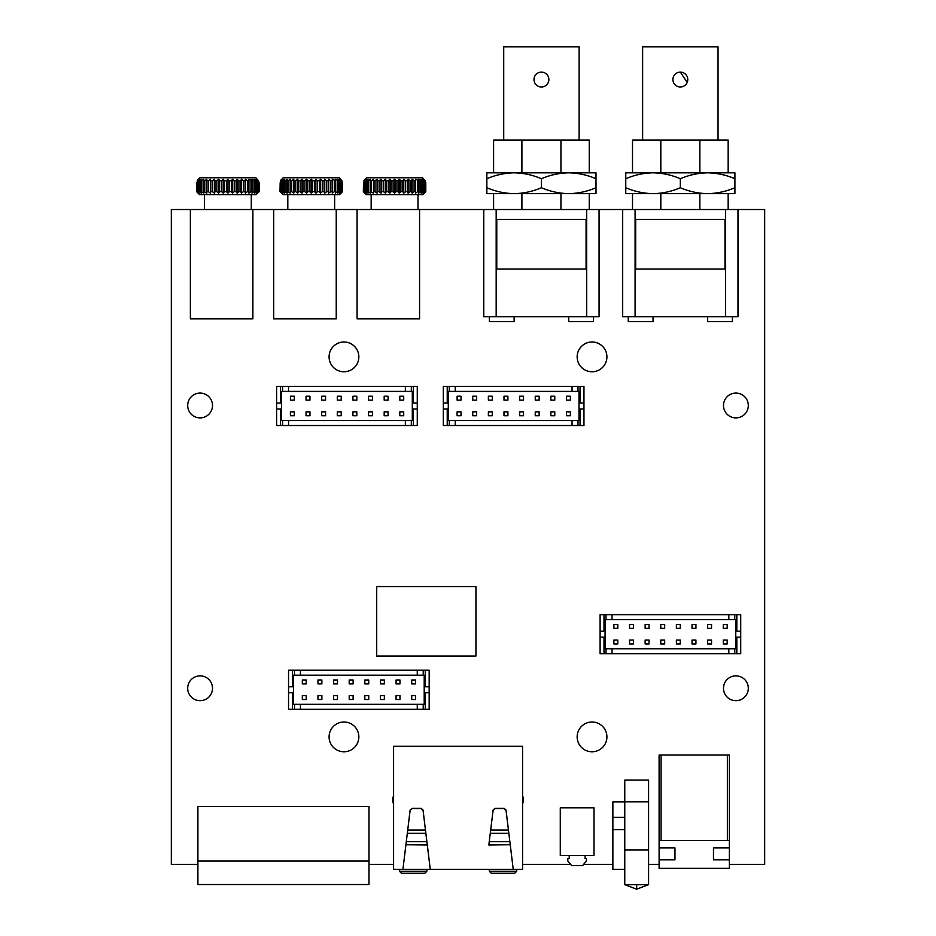 <?xml version="1.0" encoding="UTF-8"?>
<svg xmlns="http://www.w3.org/2000/svg" width="936" height="936" viewBox="0 0 936 936"><rect width="100%" height="100%" fill="white"/><g stroke="black" fill="none" stroke-linecap="round" stroke-linejoin="round"><path stroke-width="1.4" d="M592.032 722.007A14.882 14.882 0 0 0 577.149 736.889A14.882 14.882 0 0 0 592.032 751.772A14.882 14.882 0 0 0 606.914 736.889A14.882 14.882 0 0 0 592.032 722.007M592.032 341.991A14.882 14.882 0 0 0 577.149 356.873A14.882 14.882 0 0 0 592.032 371.756A14.882 14.882 0 0 0 606.914 356.873A14.882 14.882 0 0 0 592.032 341.991M343.968 341.991A14.882 14.882 0 0 0 329.086 356.873A14.882 14.882 0 0 0 343.968 371.756A14.882 14.882 0 0 0 358.851 356.873A14.882 14.882 0 0 0 343.968 341.991M343.968 722.007A14.882 14.882 0 0 0 329.086 736.889A14.882 14.882 0 0 0 343.968 751.772A14.882 14.882 0 0 0 358.851 736.889A14.882 14.882 0 0 0 343.968 722.007M200.093 675.874A12.402 12.402 0 0 0 187.691 688.276A12.402 12.402 0 0 0 200.093 700.678A12.402 12.402 0 0 0 212.507 688.276A12.402 12.402 0 0 0 200.093 675.874M735.907 675.874A12.402 12.402 0 0 0 723.493 688.276A12.402 12.402 0 0 0 735.907 700.678A12.402 12.402 0 0 0 748.309 688.276A12.402 12.402 0 0 0 735.907 675.874M735.907 393.085A12.402 12.402 0 0 0 723.493 405.487A12.402 12.402 0 0 0 735.907 417.889A12.402 12.402 0 0 0 748.309 405.487A12.402 12.402 0 0 0 735.907 393.085M200.093 393.085A12.402 12.402 0 0 0 187.691 405.487A12.402 12.402 0 0 0 200.093 417.889A12.402 12.402 0 0 0 212.507 405.487A12.402 12.402 0 0 0 200.093 393.085M729.355 864.396L764.677 864.396L764.677 209.524L419.574 209.524L419.574 318.872L357.072 318.872L357.072 209.524L336.235 209.524L336.235 318.872L273.721 318.872L273.721 209.524L252.884 209.524L252.884 318.872L190.371 318.872L190.371 209.524L171.323 209.524L171.323 864.396L197.894 864.396M368.995 864.396L393.588 864.396M522.569 864.396L570.691 864.396M583.596 864.396L612.869 864.396M648.59 864.396L659.108 864.396M376.717 586.568L376.717 656.031L475.933 656.031L475.933 586.568L376.717 586.568M541.429 86.989A7.441 7.441 0 0 0 548.87 79.548A7.441 7.441 0 0 0 541.429 72.107A7.441 7.441 0 0 0 533.988 79.548A7.441 7.441 0 0 0 541.429 86.989L544.284 86.416M568.714 321.645L568.714 316.684L568.714 321.645L593.518 321.645L593.518 316.684M514.133 316.684L514.133 321.645L489.329 321.645L489.329 316.684M589.247 209.524L589.247 193.647M589.247 172.809L589.247 140.072L560.945 140.072L560.945 172.809M560.945 193.647L560.945 209.524M493.6 209.524L493.6 193.647M493.6 172.809L493.6 140.072L560.945 140.072M503.72 140.072L503.72 46.8L579.127 46.8L579.127 140.072M599.075 209.524L599.075 316.684L483.772 316.684L483.772 209.524M521.902 209.524L521.902 193.647M521.902 172.809L521.902 140.072M586.076 219.445L496.77 219.445L496.77 269.053L586.076 269.053L586.076 219.445M595.998 193.647L514.133 193.647C504.738 193.471 495.647 191.494 486.849 187.738L486.849 193.647L514.133 193.647C523.493 193.471 532.596 191.494 541.429 187.738C550.216 191.494 559.318 193.471 568.714 193.647C578.074 193.471 587.164 191.494 595.998 187.738L595.998 193.647M595.998 178.729L595.998 172.809L486.849 172.809L486.849 178.729C495.682 174.962 504.785 172.996 514.133 172.809C523.54 172.996 532.631 174.962 541.429 178.729C550.263 174.962 559.354 172.996 568.714 172.809C578.109 172.996 587.2 174.962 595.998 178.729L595.998 187.738M541.429 178.729L541.429 187.738M486.849 178.729L486.849 187.738M687.211 82.391L680.332 72.107A7.441 7.441 0 0 0 672.89 79.548A7.441 7.441 0 0 0 680.332 86.989L683.186 86.416M732.432 316.684L732.432 321.645L707.628 321.645L707.628 316.684M653.047 316.684L653.047 321.645L628.243 321.645L628.243 316.684M728.161 209.524L728.161 193.647M728.161 172.809L728.161 140.072L699.859 140.072L699.859 172.809M699.859 193.647L699.859 209.524M632.514 209.524L632.514 193.647M632.514 172.809L632.514 140.072L699.859 140.072M642.634 140.072L642.634 46.8L718.041 46.8L718.041 140.072M737.989 209.524L737.989 316.684L622.686 316.684L622.686 209.524M660.816 209.524L660.816 193.647M660.816 172.809L660.816 140.072M724.99 219.445L635.684 219.445L635.684 269.053L724.99 269.053L724.99 219.445M680.332 86.989A7.441 7.441 0 0 0 687.773 79.548A7.441 7.441 0 0 0 680.332 72.107M734.912 193.647L653.047 193.647C643.652 193.471 634.561 191.494 625.763 187.738L625.763 193.647L653.047 193.647C662.407 193.471 671.498 191.494 680.332 187.738C689.13 191.494 698.221 193.471 707.628 193.647C716.976 193.471 726.079 191.494 734.912 187.738L734.912 193.647M734.912 178.729L734.912 172.809L625.763 172.809L625.763 178.729C634.596 174.962 643.687 172.996 653.047 172.809C662.442 172.996 671.545 174.962 680.332 178.729C689.165 174.962 698.268 172.996 707.628 172.809C717.023 172.996 726.114 174.962 734.912 178.729L734.912 187.738M680.332 178.729L680.332 187.738M625.763 178.729L625.763 187.738M190.371 209.524L252.884 209.524M204.469 194.641L204.469 209.524M251.293 194.641L251.293 209.524M257.646 193.155L256.16 194.641L199.602 194.641L196.665 191.669L198.479 193.155L197.274 191.669L199.567 193.155L198.643 191.669L201.357 193.155L200.725 191.669L203.802 193.155L203.475 191.669L206.833 193.155L206.833 191.669L208.354 191.669L210.389 193.155L210.705 191.669L212.413 191.669L214.367 193.155L214.999 191.669L216.848 191.669L218.685 193.155L219.621 191.669L221.563 191.669L223.224 193.155L224.429 191.669L226.43 191.669L227.881 193.155L229.332 191.669L231.332 191.669L232.537 193.155L234.199 191.669L236.141 191.669L237.077 193.155L238.914 191.669L240.763 191.669L241.394 193.155L243.348 191.669L245.056 191.669L245.372 193.155L247.408 191.669L248.929 191.669L248.929 193.155L250.988 191.669L252.287 191.669L251.959 193.155L253.995 191.669L255.037 191.669L254.405 193.155L256.359 191.669L257.119 191.669L256.195 193.155L258.488 191.669L257.283 193.155L259.108 191.669L259.108 182.731L259.108 191.669L257.646 193.155L259.108 191.669M196.817 191.669L196.817 182.731L196.665 191.669L198.116 193.155M258.944 191.669L258.944 182.731L258.488 180.753L256.195 179.267L257.119 180.753L254.405 179.267L255.037 180.753L251.959 179.267L252.287 180.753L248.929 179.267L248.929 180.753L247.408 180.753L245.372 179.267L245.056 180.753L243.348 180.753L241.394 179.267L240.763 180.753L238.914 180.753L237.077 179.267L236.141 180.753L234.199 180.753L232.537 179.267L231.332 180.753L229.332 180.753L227.881 179.267L226.43 180.753L224.429 180.753L223.224 179.267L221.563 180.753L219.621 180.753L218.685 179.267L218.685 193.155M258.488 180.753L255.879 177.77L258.488 180.753L258.488 191.669M199.883 177.77L197.531 180.098L199.883 177.77L255.879 177.77M197.531 180.098L198.479 179.267L197.531 180.098M218.685 179.267L216.848 180.753L214.999 180.753L214.367 179.267L212.413 180.753L210.705 180.753L210.389 179.267L208.354 180.753L206.833 180.753L206.833 179.267L204.773 180.753L203.475 180.753L203.802 179.267L201.766 180.753L200.725 180.753L201.357 179.267L198.643 180.753L199.567 179.267L197.274 180.753L197.274 191.669M221.563 180.753L221.563 191.669M219.621 191.669L219.621 180.753M224.429 191.669L224.429 180.753M226.43 180.753L226.43 191.669M214.999 191.669L214.999 180.753M216.848 180.753L216.848 191.669M212.413 180.753L212.413 191.669M210.705 191.669L210.705 180.753M206.833 193.155L206.833 179.267M208.354 180.753L208.354 191.669M204.773 180.753L204.773 191.669M203.475 191.669L203.475 180.753M200.725 191.669L200.725 180.753M201.766 180.753L201.766 191.669M199.403 180.753L199.403 191.669M198.643 191.669L198.643 180.753M197.742 180.753L197.742 191.669M258.02 191.669L258.02 180.753M256.359 191.669L256.359 180.753M257.119 180.753L257.119 191.669M255.037 180.753L255.037 191.669M253.995 191.669L253.995 180.753M250.988 191.669L250.988 180.753M252.287 180.753L252.287 191.669M248.929 180.753L248.929 191.669M247.408 191.669L247.408 180.753M243.348 191.669L243.348 180.753M245.056 180.753L245.056 191.669M240.763 180.753L240.763 191.669M238.914 191.669L238.914 180.753M234.199 191.669L234.199 180.753M236.141 180.753L236.141 191.669M231.332 180.753L231.332 191.669M229.332 191.669L229.332 180.753M227.881 179.267L227.881 193.155M210.389 179.267L210.389 193.155M245.372 179.267L245.372 193.155M237.077 179.267L237.077 193.155M232.537 179.267L232.537 193.155M241.394 179.267L241.394 193.155M248.929 179.267L248.929 193.155M214.367 179.267L214.367 193.155M223.224 179.267L223.224 193.155M273.721 209.524L336.235 209.524M287.808 194.641L287.808 209.524M334.643 194.641L334.643 209.524M340.996 193.155L339.511 194.641L282.953 194.641L280.004 191.669L281.83 193.155L280.624 191.669L282.918 193.155L281.982 191.669L284.708 193.155L284.076 191.669L287.141 193.155L286.825 191.669L290.183 193.155L290.183 191.669L291.704 191.669L293.728 193.155L294.056 191.669L295.753 191.669L297.718 193.155L298.35 191.669L300.199 191.669L302.035 193.155L302.96 191.669L304.902 191.669L306.575 193.155L307.78 191.669L309.769 191.669L311.232 193.155L312.683 191.669L314.671 191.669L315.888 193.155L317.55 191.669L319.492 191.669L320.428 193.155L322.265 191.669L324.102 191.669L324.745 193.155L326.699 191.669L328.407 191.669L328.723 193.155L330.759 191.669L332.28 191.669L332.28 193.155L334.339 191.669L335.626 191.669L335.31 193.155L337.346 191.669L338.387 191.669L337.756 193.155L339.709 191.669L340.47 191.669L339.534 193.155L341.839 191.669L340.634 193.155L342.447 191.669L340.996 193.155L342.447 191.669L342.447 182.731L342.295 191.669M280.168 191.669L280.168 182.731L280.004 191.669L281.467 193.155M342.295 182.731L341.839 180.753L339.534 179.267L340.47 180.753L337.756 179.267L338.387 180.753L335.31 179.267L335.626 180.753L332.28 179.267L332.28 180.753L330.759 180.753L328.723 179.267L328.407 180.753L326.699 180.753L324.745 179.267L324.102 180.753L322.265 180.753L320.428 179.267L319.492 180.753L317.55 180.753L315.888 179.267L314.671 180.753L312.683 180.753L311.232 179.267L309.769 180.753L307.78 180.753L306.575 179.267L304.902 180.753L302.96 180.753L302.035 179.267L302.035 193.155M341.839 180.753L339.23 177.77L341.839 180.753L341.839 191.669M283.234 177.77L280.882 180.098L283.234 177.77L339.23 177.77M280.882 180.098L281.83 179.267L280.882 180.098M302.035 179.267L300.199 180.753L298.35 180.753L297.718 179.267L295.753 180.753L294.056 180.753L293.728 179.267L291.704 180.753L290.183 180.753L290.183 179.267L288.124 180.753L286.825 180.753L287.141 179.267L285.117 180.753L284.076 180.753L284.708 179.267L281.982 180.753L282.918 179.267L280.624 180.753L280.624 191.669M304.902 180.753L304.902 191.669M302.96 191.669L302.96 180.753M307.78 191.669L307.78 180.753M309.769 180.753L309.769 191.669M298.35 191.669L298.35 180.753M300.199 180.753L300.199 191.669M295.753 180.753L295.753 191.669M294.056 191.669L294.056 180.753M290.183 193.155L290.183 179.267M291.704 180.753L291.704 191.669M288.124 180.753L288.124 191.669M286.825 191.669L286.825 180.753M284.076 191.669L284.076 180.753M285.117 180.753L285.117 191.669M282.754 180.753L282.754 191.669M281.982 191.669L281.982 180.753M281.081 180.753L281.081 191.669M341.371 191.669L341.371 180.753M339.709 191.669L339.709 180.753M340.47 180.753L340.47 191.669M338.387 180.753L338.387 191.669M337.346 191.669L337.346 180.753M334.339 191.669L334.339 180.753M335.626 180.753L335.626 191.669M332.28 180.753L332.28 191.669M330.759 191.669L330.759 180.753M326.699 191.669L326.699 180.753M328.407 180.753L328.407 191.669M324.102 180.753L324.102 191.669M322.265 191.669L322.265 180.753M317.55 191.669L317.55 180.753M319.492 180.753L319.492 191.669M314.671 180.753L314.671 191.669M312.683 191.669L312.683 180.753M311.232 179.267L311.232 193.155M293.728 179.267L293.728 193.155M328.723 179.267L328.723 193.155M320.428 179.267L320.428 193.155M315.888 179.267L315.888 193.155M324.745 179.267L324.745 193.155M332.28 179.267L332.28 193.155M297.718 179.267L297.718 193.155M306.575 179.267L306.575 193.155M357.072 209.524L419.574 209.524M371.159 194.641L371.159 209.524M417.994 194.641L417.994 209.524M424.347 193.155L422.85 194.641L366.292 194.641L363.355 191.669L365.18 193.155L363.964 191.669L366.269 193.155L365.332 191.669L368.059 193.155L367.415 191.669L370.492 193.155L370.176 191.669L373.522 193.155L373.522 191.669L375.043 191.669L377.079 193.155L377.395 191.669L379.103 191.669L381.057 193.155L381.701 191.669L383.549 191.669L385.375 193.155L386.311 191.669L388.253 191.669L389.914 193.155L391.131 191.669L393.12 191.669L394.571 193.155L396.033 191.669L398.022 191.669L399.227 193.155L400.9 191.669L402.843 191.669L403.779 193.155L405.604 191.669L407.452 191.669L408.084 193.155L410.05 191.669L411.746 191.669L412.074 193.155L414.098 191.669L415.619 191.669L415.619 193.155L417.678 191.669L418.977 191.669L418.661 193.155L420.685 191.669L421.738 191.669L421.095 193.155L423.049 191.669L423.821 191.669L422.885 193.155L425.19 191.669L423.973 193.155L425.798 191.669L425.798 182.731L425.798 191.669L424.347 193.155L425.798 191.669M363.507 191.669L363.507 182.731L363.355 191.669L364.806 193.155M425.634 191.669L425.634 182.731L425.19 180.753L422.885 179.267L423.821 180.753L421.095 179.267L421.738 180.753L418.661 179.267L418.977 180.753L415.619 179.267L415.619 180.753L414.098 180.753L412.074 179.267L411.746 180.753L410.05 180.753L408.084 179.267L407.452 180.753L405.604 180.753L403.779 179.267L402.843 180.753L400.9 180.753L399.227 179.267L398.022 180.753L396.033 180.753L394.571 179.267L393.12 180.753L391.131 180.753L389.914 179.267L388.253 180.753L386.311 180.753L385.375 179.267L385.375 193.155M425.19 180.753L422.569 177.77L425.19 180.753L425.19 191.669M366.573 177.77L364.233 180.098L366.573 177.77L422.569 177.77M364.233 180.098L365.18 179.267L364.233 180.098M385.375 179.267L383.549 180.753L381.701 180.753L381.057 179.267L379.103 180.753L377.395 180.753L377.079 179.267L375.043 180.753L373.522 180.753L373.522 179.267L371.475 180.753L370.176 180.753L370.492 179.267L368.456 180.753L367.415 180.753L368.059 179.267L365.332 180.753L366.269 179.267L363.964 180.753L363.964 191.669M388.253 180.753L388.253 191.669M386.311 191.669L386.311 180.753M391.131 191.669L391.131 180.753M393.12 180.753L393.12 191.669M381.701 191.669L381.701 180.753M383.549 180.753L383.549 191.669M379.103 180.753L379.103 191.669M377.395 191.669L377.395 180.753M373.522 193.155L373.522 179.267M375.043 180.753L375.043 191.669M371.475 180.753L371.475 191.669M370.176 191.669L370.176 180.753M367.415 191.669L367.415 180.753M368.456 180.753L368.456 191.669M366.093 180.753L366.093 191.669M365.332 191.669L365.332 180.753M364.432 180.753L364.432 191.669M424.722 191.669L424.722 180.753M423.049 191.669L423.049 180.753M423.821 180.753L423.821 191.669M421.738 180.753L421.738 191.669M420.685 191.669L420.685 180.753M417.678 191.669L417.678 180.753M418.977 180.753L418.977 191.669M415.619 180.753L415.619 191.669M414.098 191.669L414.098 180.753M410.05 191.669L410.05 180.753M411.746 180.753L411.746 191.669M407.452 180.753L407.452 191.669M405.604 191.669L405.604 180.753M400.9 191.669L400.9 180.753M402.843 180.753L402.843 191.669M398.022 180.753L398.022 191.669M396.033 191.669L396.033 180.753M394.571 179.267L394.571 193.155M377.079 179.267L377.079 193.155M412.074 179.267L412.074 193.155M403.779 179.267L403.779 193.155M399.227 179.267L399.227 193.155M408.084 179.267L408.084 193.155M415.619 179.267L415.619 193.155M381.057 179.267L381.057 193.155M389.914 179.267L389.914 193.155M427.296 844.752L430.267 869.357L522.569 869.357L522.569 746.308L393.588 746.308L393.588 869.357L430.267 869.357L423.049 810.248L421.118 808.528L412.074 808.528L410.132 810.248L402.925 869.357L405.896 844.752L427.296 844.997L426.886 841.698L406.294 841.698L405.896 844.752M393.588 802.632L392.804 802.632L392.804 797.168L393.588 797.168M488.861 844.752L493.108 810.248L495.039 808.528L504.083 808.528L506.025 810.248L513.232 869.357L510.26 844.752L488.861 844.997L489.271 841.698L509.863 841.698L510.26 844.752M399.485 869.357L399.485 871.311L401.439 873.265L424.874 873.265L426.828 871.311L426.828 869.357M424.874 873.265L426.828 871.311L399.485 871.311L401.439 873.265M425.857 833.274L423.049 810.026L421.118 808.306L412.074 808.306L410.132 810.026L407.324 833.274L425.857 833.274M516.672 869.357L516.672 871.311L514.718 873.265L491.283 873.265L489.329 871.311L489.329 869.357M491.283 873.265L489.329 871.311L516.672 871.311L514.718 873.265M490.3 833.274L493.108 810.026L495.039 808.306L504.083 808.306L506.025 810.026L508.833 833.274L490.3 833.274M522.569 797.168L523.353 797.168L523.353 802.632L522.569 802.632M674.973 847.922L659.108 847.922L659.108 859.833L674.973 859.833L674.973 847.922M659.108 859.833L659.108 868.362L729.355 868.362L729.355 847.922L713.478 847.922L713.478 859.833L729.355 859.833M659.108 847.922L659.108 840.587L729.355 840.587L729.355 847.922M659.108 840.587L659.108 755.048L729.355 755.048L729.355 840.587M661.085 840.587L661.085 755.048M727.366 840.587L727.366 755.048M560.278 855.469L594.009 855.469L594.009 807.838L560.278 807.838L560.278 855.469M569.205 855.469L569.205 858.605L567.813 858.605L567.813 860.968L571.685 865.589L582.601 865.589L586.474 860.968L586.474 858.605L585.082 858.605L585.082 855.469M368.995 861.085L368.995 884.532L197.894 884.532L197.894 861.085L368.995 861.085L368.995 806.399L197.894 806.399L197.894 861.085M613.887 624.429L613.887 628.337L617.795 628.337L617.795 624.429L613.887 624.429M613.887 640.06L613.887 643.968L617.795 643.968L617.795 640.06L613.887 640.06M606.048 614.671L728.828 614.671L728.828 619.632L606.048 619.632L606.048 614.671L600.105 614.671L600.105 631.227L605.065 631.227L605.065 648.765L606.048 648.765L606.048 653.726L740.727 653.726L740.727 614.671L736.819 614.671L736.819 631.227L740.727 631.227M605.065 637.17L604.001 637.17L604.001 653.726L606.048 653.726M604.001 653.726L600.105 653.726L600.105 637.17L604.001 637.17M736.819 653.726L736.819 637.17L740.727 637.17M736.819 637.17L735.766 637.17L735.766 619.632L728.828 619.632M606.048 648.765L735.766 648.765L735.766 637.17M734.772 648.765L734.772 653.726M612.004 614.671L612.004 619.632M728.828 648.765L728.828 653.726M612.004 648.765L612.004 653.726M606.048 619.632L605.065 619.632L605.065 631.227M604.001 614.671L604.001 631.227M600.105 637.17L600.105 631.227M728.828 614.671L736.819 614.671M735.766 631.227L736.819 631.227M734.772 614.671L734.772 619.632M629.518 624.429L629.518 628.337L633.426 628.337L633.426 624.429L629.518 624.429M645.138 624.429L645.138 628.337L649.046 628.337L649.046 624.429L645.138 624.429M660.769 624.429L660.769 628.337L664.677 628.337L664.677 624.429L660.769 624.429M676.389 624.429L676.389 628.337L680.297 628.337L680.297 624.429L676.389 624.429M692.02 624.429L692.02 628.337L695.928 628.337L695.928 624.429L692.02 624.429M707.639 624.429L707.639 628.337L711.547 628.337L711.547 624.429L707.639 624.429M723.271 624.429L723.271 628.337L727.178 628.337L727.178 624.429L723.271 624.429M629.518 640.06L629.518 643.968L633.426 643.968L633.426 640.06L629.518 640.06M645.138 640.06L645.138 643.968L649.046 643.968L649.046 640.06L645.138 640.06M660.769 640.06L660.769 643.968L664.677 643.968L664.677 640.06L660.769 640.06M676.389 640.06L676.389 643.968L680.297 643.968L680.297 640.06L676.389 640.06M692.02 640.06L692.02 643.968L695.928 643.968L695.928 640.06L692.02 640.06M707.639 640.06L707.639 643.968L711.547 643.968L711.547 640.06L707.639 640.06M723.271 640.06L723.271 643.968L727.178 643.968L727.178 640.06L723.271 640.06M457.119 396.22L457.119 400.128L461.027 400.128L461.027 396.22L457.119 396.22M457.119 411.84L457.119 415.748L461.027 415.748L461.027 411.84L457.119 411.84M449.28 386.451L572.048 386.451L572.048 391.412L449.28 391.412L449.28 386.451L443.325 386.451L443.325 403.006L448.285 403.006L448.285 420.556L449.28 420.556L449.28 425.517L583.959 425.517L583.959 386.451L580.051 386.451L580.051 403.006L583.959 403.006M448.285 408.962L447.232 408.962L447.232 425.517L449.28 425.517M447.232 425.517L443.325 425.517L443.325 408.962L447.232 408.962M580.051 425.517L580.051 408.962L583.959 408.962M580.051 408.962L578.998 408.962L578.998 391.412L572.048 391.412M449.28 420.556L578.998 420.556L578.998 408.962M578.003 420.556L578.003 425.517M455.235 386.451L455.235 391.412M572.048 420.556L572.048 425.517M455.235 420.556L455.235 425.517M449.28 391.412L448.285 391.412L448.285 403.006M447.232 386.451L447.232 403.006M443.325 408.962L443.325 403.006M572.048 386.451L580.051 386.451M578.998 403.006L580.051 403.006M578.003 386.451L578.003 391.412M472.738 396.22L472.738 400.128L476.646 400.128L476.646 396.22L472.738 396.22M488.37 396.22L488.37 400.128L492.277 400.128L492.277 396.22L488.37 396.22M503.989 396.22L503.989 400.128L507.897 400.128L507.897 396.22L503.989 396.22M519.62 396.22L519.62 400.128L523.528 400.128L523.528 396.22L519.62 396.22M535.24 396.22L535.24 400.128L539.148 400.128L539.148 396.22L535.24 396.22M550.871 396.22L550.871 400.128L554.779 400.128L554.779 396.22L550.871 396.22M566.491 396.22L566.491 400.128L570.398 400.128L570.398 396.22L566.491 396.22M472.738 411.84L472.738 415.748L476.646 415.748L476.646 411.84L472.738 411.84M488.37 411.84L488.37 415.748L492.277 415.748L492.277 411.84L488.37 411.84M503.989 411.84L503.989 415.748L507.897 415.748L507.897 411.84L503.989 411.84M519.62 411.84L519.62 415.748L523.528 415.748L523.528 411.84L519.62 411.84M535.24 411.84L535.24 415.748L539.148 415.748L539.148 411.84L535.24 411.84M550.871 411.84L550.871 415.748L554.779 415.748L554.779 411.84L550.871 411.84M566.491 411.84L566.491 415.748L570.398 415.748L570.398 411.84L566.491 411.84M636.679 884.637L624.768 884.637L636.679 889.2L636.679 884.637L648.59 884.637L636.679 889.2L624.768 884.637L624.768 780.051L648.59 780.051L648.59 801.824L624.768 801.824M624.768 849.911L648.59 849.911L648.59 884.637L636.679 889.2M648.59 849.911L648.59 801.824M624.768 817.362L612.869 817.362L612.869 801.883L624.768 801.883M612.869 817.362L612.869 829.612L624.768 829.612M612.869 829.612L612.869 869.357L624.768 869.357M290.417 396.22L290.417 400.128L294.325 400.128L294.325 396.22L290.417 396.22M290.417 411.84L290.417 415.748L294.325 415.748L294.325 411.84L290.417 411.84M282.59 386.451L405.358 386.451L405.358 391.412L282.59 391.412L282.59 386.451L276.635 386.451L276.635 403.006L281.596 403.006L281.596 420.556L282.59 420.556L282.59 425.517L417.269 425.517L417.269 386.451L413.361 386.451L413.361 403.006L417.269 403.006M281.596 408.962L280.543 408.962L280.543 425.517L282.59 425.517M280.543 425.517L276.635 425.517L276.635 408.962L280.543 408.962M413.361 425.517L413.361 408.962L417.269 408.962M413.361 408.962L412.308 408.962L412.308 391.412L405.358 391.412M282.59 420.556L412.308 420.556L412.308 408.962M411.313 420.556L411.313 425.517M288.545 386.451L288.545 391.412M405.358 420.556L405.358 425.517M288.545 420.556L288.545 425.517M282.59 391.412L281.596 391.412L281.596 403.006M280.543 386.451L280.543 403.006M276.635 408.962L276.635 403.006M405.358 386.451L413.361 386.451M412.308 403.006L413.361 403.006M411.313 386.451L411.313 391.412M306.049 396.22L306.049 400.128L309.956 400.128L309.956 396.22L306.049 396.22M321.68 396.22L321.68 400.128L325.576 400.128L325.576 396.22L321.68 396.22M337.299 396.22L337.299 400.128L341.207 400.128L341.207 396.22L337.299 396.22M352.93 396.22L352.93 400.128L356.827 400.128L356.827 396.22L352.93 396.22M368.55 396.22L368.55 400.128L372.458 400.128L372.458 396.22L368.55 396.22M384.181 396.22L384.181 400.128L388.077 400.128L388.077 396.22L384.181 396.22M399.801 396.22L399.801 400.128L403.709 400.128L403.709 396.22L399.801 396.22M306.049 411.84L306.049 415.748L309.956 415.748L309.956 411.84L306.049 411.84M321.68 411.84L321.68 415.748L325.576 415.748L325.576 411.84L321.68 411.84M337.299 411.84L337.299 415.748L341.207 415.748L341.207 411.84L337.299 411.84M352.93 411.84L352.93 415.748L356.827 415.748L356.827 411.84L352.93 411.84M368.55 411.84L368.55 415.748L372.458 415.748L372.458 411.84L368.55 411.84M384.181 411.84L384.181 415.748L388.077 415.748L388.077 411.84L384.181 411.84M399.801 411.84L399.801 415.748L403.709 415.748L403.709 411.84L399.801 411.84M302.328 679.992L302.328 683.9L306.236 683.9L306.236 679.992L302.328 679.992M302.328 695.623L302.328 699.531L306.236 699.531L306.236 695.623L302.328 695.623M294.489 670.235L417.269 670.235L417.269 675.195L294.489 675.195L294.489 670.235L288.545 670.235L288.545 686.79L293.506 686.79L293.506 704.328L294.489 704.328L294.489 709.289L429.168 709.289L429.168 670.235L425.26 670.235L425.26 686.79L429.168 686.79M293.506 692.734L292.441 692.734L292.441 709.289L294.489 709.289M292.441 709.289L288.545 709.289L288.545 692.734L292.441 692.734M425.26 709.289L425.26 692.734L429.168 692.734M425.26 692.734L424.207 692.734L424.207 675.195L417.269 675.195M294.489 704.328L424.207 704.328L424.207 692.734M423.212 704.328L423.212 709.289M300.444 670.235L300.444 675.195M417.269 704.328L417.269 709.289M300.444 704.328L300.444 709.289M294.489 675.195L293.506 675.195L293.506 686.79M292.441 670.235L292.441 686.79M288.545 692.734L288.545 686.79M417.269 670.235L425.26 670.235M424.207 686.79L425.26 686.79M423.212 670.235L423.212 675.195M317.959 679.992L317.959 683.9L321.867 683.9L321.867 679.992L317.959 679.992M333.579 679.992L333.579 683.9L337.486 683.9L337.486 679.992L333.579 679.992M349.21 679.992L349.21 683.9L353.118 683.9L353.118 679.992L349.21 679.992M364.829 679.992L364.829 683.9L368.737 683.9L368.737 679.992L364.829 679.992M380.461 679.992L380.461 683.9L384.368 683.9L384.368 679.992L380.461 679.992M396.08 679.992L396.08 683.9L399.988 683.9L399.988 679.992L396.08 679.992M411.711 679.992L411.711 683.9L415.619 683.9L415.619 679.992L411.711 679.992M317.959 695.623L317.959 699.531L321.867 699.531L321.867 695.623L317.959 695.623M333.579 695.623L333.579 699.531L337.486 699.531L337.486 695.623L333.579 695.623M349.21 695.623L349.21 699.531L353.118 699.531L353.118 695.623L349.21 695.623M364.829 695.623L364.829 699.531L368.737 699.531L368.737 695.623L364.829 695.623M380.461 695.623L380.461 699.531L384.368 699.531L384.368 695.623L380.461 695.623M396.08 695.623L396.08 699.531L399.988 699.531L399.988 695.623L396.08 695.623M411.711 695.623L411.711 699.531L415.619 699.531L415.619 695.623L411.711 695.623M586.673 316.684L586.673 209.524M496.174 316.684L496.174 209.524M725.587 316.684L725.587 209.524M635.088 316.684L635.088 209.524M425.494 830.08L407.686 830.08M490.651 830.08L508.47 830.08"/></g></svg>
